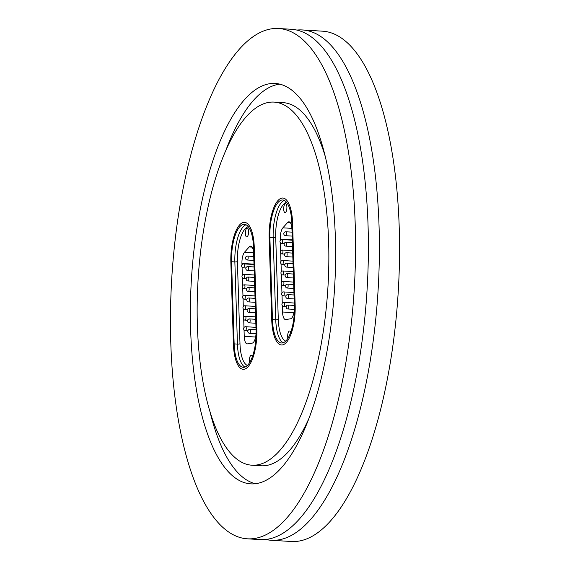 <?xml version="1.0" encoding="UTF-8"?>
<svg xmlns="http://www.w3.org/2000/svg" width="570" height="570" viewBox="0 0 570 570"><rect width="100%" height="100%" fill="white"/><g stroke="black" fill="none" stroke-linecap="round" stroke-linejoin="round"><path stroke-width="0.85" d="M296.856 30.082A255.631 91.414 93.5 0 1 302.385 29.954A255.631 91.414 93.5 0 1 379.064 226.561A255.631 91.414 93.5 0 1 271.277 540.274A255.631 91.414 93.5 0 1 265.812 539.469M328.626 242.001A181.894 65.044 93.5 0 1 251.94 465.213A181.894 65.044 93.5 0 1 197.377 325.32A181.894 65.044 93.5 0 1 274.07 102.101A181.894 65.044 93.5 0 1 328.626 242.001M309.282 417.625A181.894 65.044 93.5 0 1 261.103 465.776L251.94 465.213M225.891 150.252A200.576 71.727 93.5 0 1 279.763 84.146M190.637 329.603A200.576 71.727 93.5 0 1 275.21 83.455A200.576 71.727 93.5 0 1 335.367 237.719A200.576 71.727 93.5 0 1 250.8 483.859A200.576 71.727 93.5 0 1 190.637 329.603M355.238 225.107A255.631 91.414 93.5 0 1 247.451 538.821A255.631 91.414 93.5 0 1 170.772 342.214A255.631 91.414 93.5 0 1 278.559 28.5A255.631 91.414 93.5 0 1 355.238 225.107M278.559 28.5L291.391 29.284A255.631 91.414 93.5 0 1 368.063 225.891A255.631 91.414 93.5 0 1 260.283 539.598L247.451 538.821M302.385 29.954L322.549 31.179A255.631 91.414 93.5 0 1 399.228 227.786A255.631 91.414 93.5 0 1 291.441 541.5L271.277 540.274M255.41 483.731A200.576 71.727 93.5 0 1 209.96 411.569M274.07 102.101L283.233 102.664A181.894 65.044 93.5 0 1 325.214 156.308M292.574 222.984A32.447 11.6 -86.5 0 0 282.841 198.032A32.447 11.6 -86.5 0 0 269.161 237.847L271.748 320.012A32.447 11.6 -86.5 0 0 281.48 344.971A32.447 11.6 -86.5 0 0 295.16 305.149L292.574 222.984L295.16 305.149A32.447 11.6 93.5 0 1 281.48 344.971A32.447 11.6 93.5 0 1 271.748 320.012L269.161 237.847A32.447 11.6 93.5 0 1 282.841 198.032A32.447 11.6 93.5 0 1 292.574 222.984M254.263 247.302A32.447 11.6 -86.5 0 0 244.53 222.35A32.447 11.6 -86.5 0 0 230.85 262.171L233.436 344.337A32.447 11.6 -86.5 0 0 243.169 369.289A32.447 11.6 -86.5 0 0 256.849 329.474L254.263 247.302L256.849 329.474A32.447 11.6 93.5 0 1 243.169 369.289A32.447 11.6 93.5 0 1 233.436 344.337L230.85 262.171A32.447 11.6 93.5 0 1 244.53 222.35A32.447 11.6 93.5 0 1 254.263 247.302M245.378 233.522A4.446 1.589 -86.5 0 0 246.71 236.935A4.446 1.589 -86.5 0 0 248.584 231.484A4.446 1.589 -86.5 0 0 247.252 228.064A4.446 1.589 -86.5 0 0 245.378 233.522M252.332 356.834A4.446 1.589 -86.5 0 0 251.249 355.331A4.446 1.589 -86.5 0 0 249.375 360.781A4.446 1.589 -86.5 0 0 249.61 362.62M244.038 329.909L244.238 336.329A9.833 3.513 93.5 0 0 247.188 343.888A9.833 3.513 93.5 0 0 247.465 343.874L252.218 343.126A9.833 3.513 93.5 0 0 256.087 331.07L253.657 253.714A9.833 3.513 93.5 0 0 250.707 246.155A9.833 3.513 93.5 0 0 249.197 246.953L244.58 252.147L253.6 252.695M253.985 264.152L241.944 263.418L241.986 264.722M242.065 267.081L242.314 275.189M242.393 277.554L242.649 285.663M242.72 288.028L242.977 296.136M243.048 298.495L243.305 306.61M243.376 308.969L243.632 317.077M243.711 319.442L243.96 327.551M241.944 263.418A9.833 3.513 93.5 0 1 244.58 252.147M231.562 261.716A30.481 10.901 93.5 0 1 244.409 224.316A30.481 10.901 93.5 0 1 253.557 247.758L256.137 329.923A30.481 10.901 93.5 0 1 243.283 367.329A30.481 10.901 93.5 0 1 234.142 343.888L231.562 261.716L234.861 261.922A30.481 10.901 93.5 0 1 246.041 224.765M283.689 209.197A4.446 1.589 -86.5 0 0 285.021 212.617A4.446 1.589 -86.5 0 0 286.895 207.159A4.446 1.589 -86.5 0 0 285.563 203.746A4.446 1.589 -86.5 0 0 283.689 209.197M290.643 332.51A4.446 1.589 -86.5 0 0 289.56 331.006A4.446 1.589 -86.5 0 0 287.686 336.464A4.446 1.589 -86.5 0 0 287.921 338.295M282.349 305.591L282.549 312.004A9.833 3.513 93.5 0 0 285.499 319.563A9.833 3.513 93.5 0 0 285.777 319.549L290.529 318.801A9.833 3.513 93.5 0 0 294.398 306.753L291.968 229.397A9.833 3.513 93.5 0 0 289.019 221.83A9.833 3.513 93.5 0 0 287.508 222.628L282.891 227.822L291.911 228.378M292.296 239.828L280.255 239.094L280.298 240.397M280.376 242.763L280.625 250.871M280.704 253.23L280.96 261.345M281.031 263.703L281.288 271.812M281.359 274.177L281.616 282.285M281.687 284.644L281.943 292.759M282.022 295.118L282.271 303.226M280.255 239.094A9.833 3.513 93.5 0 1 282.891 227.822M269.874 237.398A30.481 10.901 93.5 0 1 282.72 199.992A30.481 10.901 93.5 0 1 291.868 223.433L294.448 305.598A30.481 10.901 93.5 0 1 281.594 343.005A30.481 10.901 93.5 0 1 272.453 319.563L269.874 237.398L273.173 237.597A30.481 10.901 93.5 0 1 284.352 200.448M248.285 226.696A28.514 10.196 -86.5 0 0 237.405 261.58L239.984 343.746A28.514 10.196 -86.5 0 0 247.423 365.434M244.958 367.073A30.481 10.901 93.5 0 1 237.441 344.088L234.142 343.888M239.984 343.746A1.966 0.463 -1.8 0 1 237.441 344.088L234.861 261.922A1.966 0.463 -1.8 0 0 237.405 261.58M244.238 336.329L255.602 337.02M252.104 247.131L249.197 246.953M255.054 298.359L248.898 297.982A1.966 0.705 93.5 0 1 249.282 298.367A1.966 0.705 93.5 0 1 249.411 300.582A1.966 0.705 93.5 0 1 248.655 301.908L255.182 302.307M254.982 295.93L244.701 295.303A1.966 0.705 93.5 0 1 245.228 296.172A1.966 0.705 93.5 0 1 245.15 298.21A1.966 0.705 93.5 0 1 244.466 299.229L246.895 299.378M255.388 308.826L249.225 308.456A1.966 0.705 93.5 0 1 249.61 308.84A1.966 0.705 93.5 0 1 249.738 311.049A1.966 0.705 93.5 0 1 248.99 312.381L255.51 312.773M255.716 319.3L249.553 318.922A1.966 0.705 93.5 0 1 249.938 319.314A1.966 0.705 93.5 0 1 250.066 321.523A1.966 0.705 93.5 0 1 249.318 322.848L255.837 323.247M256.044 329.774L249.888 329.396A1.966 0.705 93.5 0 1 250.266 329.781A1.966 0.705 93.5 0 1 250.394 331.996A1.966 0.705 93.5 0 1 249.646 333.322L256.037 333.714M254.726 287.886L248.57 287.508A1.966 0.705 93.5 0 1 248.955 287.893A1.966 0.705 93.5 0 1 249.083 290.109A1.966 0.705 93.5 0 1 248.328 291.434L254.854 291.833M254.398 277.412L248.242 277.041A1.966 0.705 93.5 0 1 248.62 277.426A1.966 0.705 93.5 0 1 248.755 279.635A1.966 0.705 93.5 0 1 248 280.967L254.526 281.359M254.07 266.945L247.907 266.568A1.966 0.705 93.5 0 1 248.292 266.952A1.966 0.705 93.5 0 1 248.42 269.168A1.966 0.705 93.5 0 1 247.672 270.493L254.191 270.892M253.743 256.471L247.58 256.094A1.966 0.705 93.5 0 1 247.964 256.479A1.966 0.705 93.5 0 1 248.093 258.695A1.966 0.705 93.5 0 1 247.344 260.02L253.864 260.419M255.31 306.404L245.029 305.777A1.966 0.705 93.5 0 1 245.556 306.639A1.966 0.705 93.5 0 1 245.478 308.676A1.966 0.705 93.5 0 1 244.794 309.702L247.223 309.852M255.638 316.87L245.364 316.25A1.966 0.705 93.5 0 1 245.884 317.112A1.966 0.705 93.5 0 1 245.812 319.15A1.966 0.705 93.5 0 1 245.121 320.176L247.551 320.319A1.966 1.966 0 0 0 249.318 322.848M255.966 327.344L245.691 326.717A1.966 0.705 93.5 0 1 246.212 327.586A1.966 0.705 93.5 0 1 246.14 329.624A1.966 0.705 93.5 0 1 245.449 330.643L247.879 330.792A1.966 1.966 0 0 0 249.646 333.322M254.655 285.456L244.373 284.829A1.966 0.705 93.5 0 1 244.893 285.698A1.966 0.705 93.5 0 1 244.822 287.736A1.966 0.705 93.5 0 1 244.131 288.755L246.568 288.905M254.32 274.989L244.046 274.362A1.966 0.705 93.5 0 1 244.566 275.224A1.966 0.705 93.5 0 1 244.494 277.262A1.966 0.705 93.5 0 1 243.803 278.288L246.233 278.438M253.992 264.516L243.718 263.889A1.966 0.705 93.5 0 1 244.238 264.758A1.966 0.705 93.5 0 1 244.167 266.796A1.966 0.705 93.5 0 1 243.476 267.815L245.905 267.964M286.596 202.371A28.514 10.196 -86.5 0 0 275.716 237.255L278.295 319.428A28.514 10.196 -86.5 0 0 285.734 341.109M283.269 342.755A30.481 10.901 93.5 0 1 275.752 319.763L272.453 319.563M278.295 319.428A1.966 0.463 -1.8 0 1 275.752 319.763L273.173 237.597A1.966 0.463 -1.8 0 0 275.716 237.255M282.549 312.004L293.913 312.695M290.415 222.806L287.508 222.628M293.365 274.035L287.209 273.657A1.966 0.705 93.5 0 1 287.594 274.049A1.966 0.705 93.5 0 1 287.722 276.258A1.966 0.705 93.5 0 1 286.966 277.583L293.493 277.982M293.293 271.612L283.012 270.985A1.966 0.705 93.5 0 1 283.539 271.847A1.966 0.705 93.5 0 1 283.461 273.885A1.966 0.705 93.5 0 1 282.777 274.911L285.207 275.054M293.7 284.508L287.536 284.131A1.966 0.705 93.5 0 1 287.921 284.516A1.966 0.705 93.5 0 1 288.049 286.731A1.966 0.705 93.5 0 1 287.301 288.057L293.821 288.456M294.027 294.975L287.864 294.605A1.966 0.705 93.5 0 1 288.249 294.989A1.966 0.705 93.5 0 1 288.377 297.205A1.966 0.705 93.5 0 1 287.629 298.53L294.149 298.929M294.355 305.449L288.199 305.071A1.966 0.705 93.5 0 1 288.577 305.463A1.966 0.705 93.5 0 1 288.705 307.672A1.966 0.705 93.5 0 1 287.957 308.997L294.348 309.389M293.037 263.561L286.881 263.19A1.966 0.705 93.5 0 1 287.266 263.575A1.966 0.705 93.5 0 1 287.394 265.784A1.966 0.705 93.5 0 1 286.639 267.116L293.165 267.508M292.709 253.094L286.553 252.717A1.966 0.705 93.5 0 1 286.931 253.101A1.966 0.705 93.5 0 1 287.066 255.317A1.966 0.705 93.5 0 1 286.311 256.642L292.838 257.041M292.382 242.62L286.218 242.243A1.966 0.705 93.5 0 1 286.603 242.628A1.966 0.705 93.5 0 1 286.731 244.844A1.966 0.705 93.5 0 1 285.983 246.169L292.503 246.568M292.054 232.147L285.891 231.776A1.966 0.705 93.5 0 1 286.275 232.161A1.966 0.705 93.5 0 1 286.404 234.37A1.966 0.705 93.5 0 1 285.656 235.702L292.175 236.094M293.621 282.079L283.34 281.452A1.966 0.705 93.5 0 1 283.867 282.321A1.966 0.705 93.5 0 1 283.789 284.359A1.966 0.705 93.5 0 1 283.105 285.378L285.534 285.527M293.949 292.553L283.675 291.926A1.966 0.705 93.5 0 1 284.195 292.788A1.966 0.705 93.5 0 1 284.124 294.825A1.966 0.705 93.5 0 1 283.433 295.851L285.862 296.001M294.277 303.026L284.002 302.399A1.966 0.705 93.5 0 1 284.523 303.261A1.966 0.705 93.5 0 1 284.451 305.299A1.966 0.705 93.5 0 1 283.76 306.325L286.19 306.468M292.966 261.138L282.684 260.511A1.966 0.705 93.5 0 1 283.204 261.373A1.966 0.705 93.5 0 1 283.133 263.411A1.966 0.705 93.5 0 1 282.449 264.437L284.879 264.587M292.631 250.665L282.357 250.038A1.966 0.705 93.5 0 1 282.877 250.907A1.966 0.705 93.5 0 1 282.805 252.945A1.966 0.705 93.5 0 1 282.114 253.964L284.551 254.113M292.303 240.191L282.029 239.571A1.966 0.705 93.5 0 1 282.549 240.433A1.966 0.705 93.5 0 1 282.478 242.471A1.966 0.705 93.5 0 1 281.787 243.49L284.216 243.639M248.898 297.982A1.966 1.966 0 0 0 246.903 299.35A1.966 1.966 0 0 0 248.655 301.908M244.701 295.303A1.966 1.966 0 0 0 242.884 296.272A1.966 1.966 0 0 0 244.466 299.229M249.225 308.456A1.966 1.966 0 0 0 247.23 309.816A1.966 1.966 0 0 0 248.99 312.381M249.553 318.922A1.966 1.966 0 0 0 247.565 320.29M249.888 329.396A1.966 1.966 0 0 0 247.893 330.764M248.57 287.508A1.966 1.966 0 0 0 246.575 288.876A1.966 1.966 0 0 0 248.328 291.434M248.242 277.041A1.966 1.966 0 0 0 246.247 278.402A1.966 1.966 0 0 0 248 280.967M247.907 266.568A1.966 1.966 0 0 0 245.919 267.929A1.966 1.966 0 0 0 247.672 270.493M247.58 256.094A1.966 1.966 0 0 0 245.585 257.462A1.966 1.966 0 0 0 247.344 260.02M245.029 305.777A1.966 1.966 0 0 0 243.212 306.745A1.966 1.966 0 0 0 244.794 309.702M245.364 316.25A1.966 1.966 0 0 0 243.547 317.219A1.966 1.966 0 0 0 245.121 320.176M245.691 326.717A1.966 1.966 0 0 0 243.874 327.686A1.966 1.966 0 0 0 245.449 330.643M244.373 284.829A1.966 1.966 0 0 0 242.556 285.805A1.966 1.966 0 0 0 244.131 288.755M244.046 274.362A1.966 1.966 0 0 0 242.229 275.331A1.966 1.966 0 0 0 243.803 278.288M243.718 263.889A1.966 1.966 0 0 0 241.901 264.858A1.966 1.966 0 0 0 243.476 267.815M287.209 273.657A1.966 1.966 0 0 0 285.214 275.025A1.966 1.966 0 0 0 286.966 277.583M283.012 270.985A1.966 1.966 0 0 0 281.195 271.954A1.966 1.966 0 0 0 282.777 274.911M287.536 284.131A1.966 1.966 0 0 0 285.541 285.499A1.966 1.966 0 0 0 287.301 288.057M287.864 294.605A1.966 1.966 0 0 0 285.876 295.965A1.966 1.966 0 0 0 287.629 298.53M288.199 305.071A1.966 1.966 0 0 0 286.204 306.439A1.966 1.966 0 0 0 287.957 308.997M286.881 263.19A1.966 1.966 0 0 0 284.886 264.551A1.966 1.966 0 0 0 286.639 267.116M286.553 252.717A1.966 1.966 0 0 0 284.558 254.085A1.966 1.966 0 0 0 286.311 256.642M286.218 242.243A1.966 1.966 0 0 0 284.231 243.611A1.966 1.966 0 0 0 285.983 246.169M285.891 231.776A1.966 1.966 0 0 0 283.896 233.137A1.966 1.966 0 0 0 285.656 235.702M283.34 281.452A1.966 1.966 0 0 0 281.523 282.421A1.966 1.966 0 0 0 283.105 285.378M283.675 291.926A1.966 1.966 0 0 0 281.858 292.894A1.966 1.966 0 0 0 283.433 295.851M284.002 302.399A1.966 1.966 0 0 0 282.186 303.368A1.966 1.966 0 0 0 283.76 306.325M282.684 260.511A1.966 1.966 0 0 0 280.868 261.48A1.966 1.966 0 0 0 282.449 264.437M282.357 250.038A1.966 1.966 0 0 0 280.54 251.007A1.966 1.966 0 0 0 282.114 253.964M282.029 239.571A1.966 1.966 0 0 0 280.212 240.54A1.966 1.966 0 0 0 281.787 243.49"/></g></svg>
